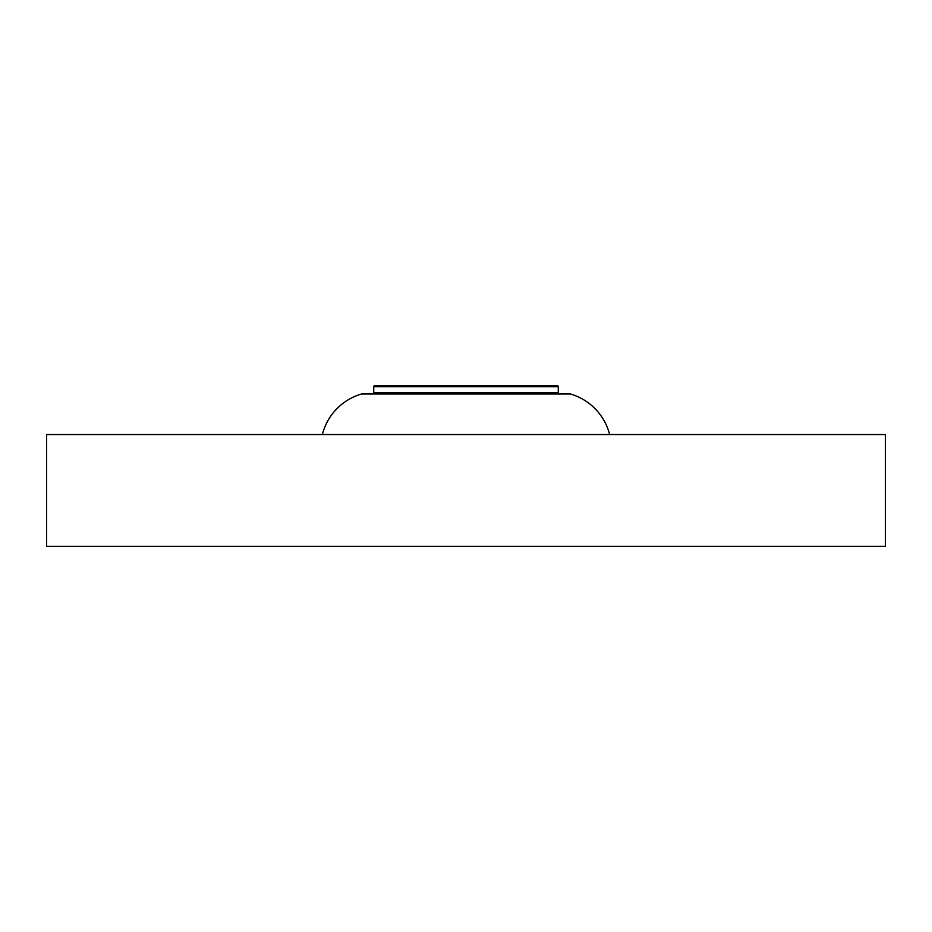 <?xml version="1.0" encoding="UTF-8"?>
<svg xmlns="http://www.w3.org/2000/svg" width="932" height="932" viewBox="0 0 932 932"><rect width="100%" height="100%" fill="white"/><g stroke="black" fill="none" stroke-linecap="round" stroke-linejoin="round"><path stroke-width="1.4" d="M374.85 385.615L557.15 385.615A1.118 1.118 0 0 1 558.268 386.733L373.732 386.733A1.118 1.118 0 0 1 374.85 385.615L557.15 385.615M559.386 394.003A1.118 1.118 0 0 1 558.268 392.885L558.268 386.733M372.614 394.003A1.118 1.118 0 0 0 373.732 392.885L373.732 386.733M609.644 434.545A56.782 56.782 0 0 0 570.454 394.003L361.546 394.003A56.782 56.782 0 0 0 322.356 434.545M46.6 546.385L885.4 546.385L885.4 434.545L46.6 434.545L46.6 546.385M373.732 392.885L558.268 392.885"/></g></svg>
